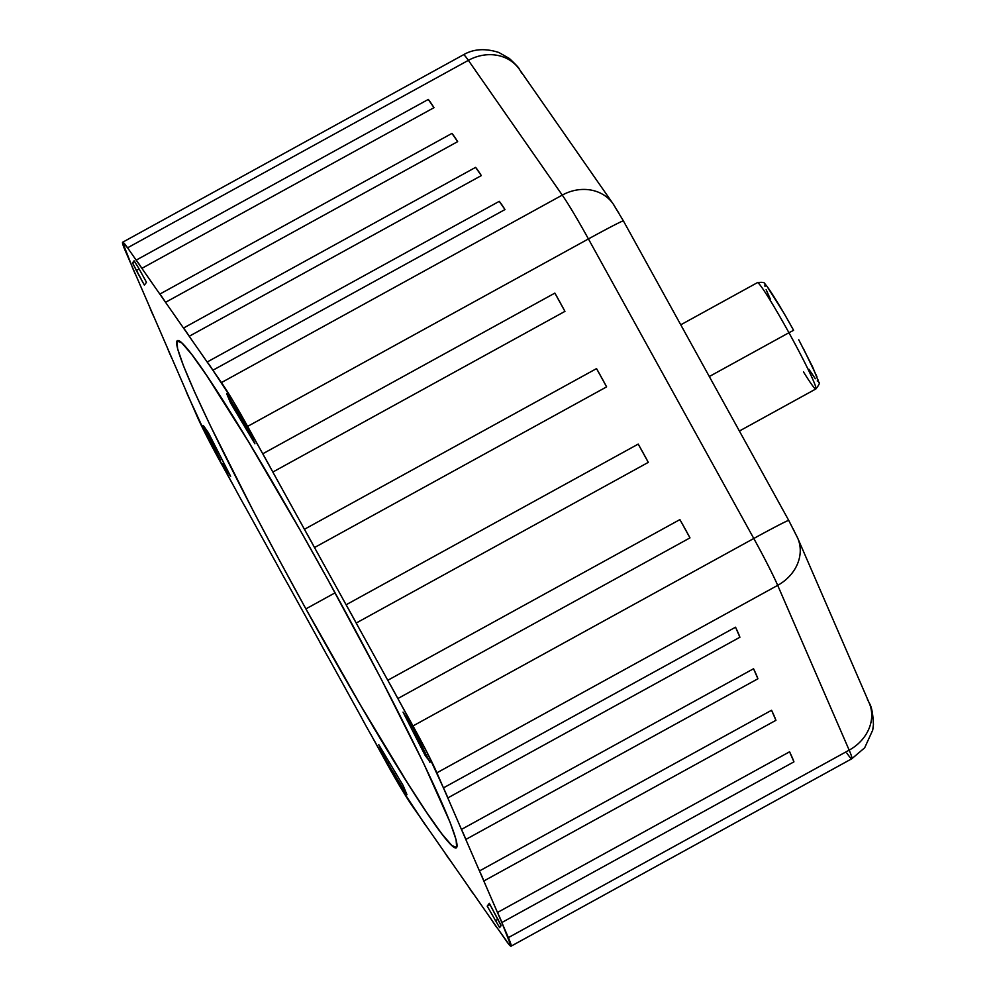 <?xml version="1.0" encoding="UTF-8"?>
<svg xmlns="http://www.w3.org/2000/svg" width="996" height="996" viewBox="0 0 996 996"><rect width="100%" height="100%" fill="white"/><g stroke="black" fill="none" stroke-linecap="round" stroke-linejoin="round"><path stroke-width="1.49" d="M757.396 282.652A60.669 3.486 61.2 0 1 788.944 332.726L709.314 376.525L788.944 332.726A60.669 3.486 61.2 0 1 815.898 388.938A60.669 3.486 -118.8 0 0 788.944 332.726L793.6 330.311L788.944 332.726A60.669 3.486 -118.8 0 0 757.408 282.64C762.438 281.955 764.978 282.441 764.99 284.134C767.206 285.391 780.254 306.009 793.6 330.311L788.359 320.973M739.393 431.031L815.886 388.95A60.669 3.486 61.2 0 1 803.511 371.931M222.407 463.638L223.776 462.891L222.407 463.638L226.055 469.751L222.407 463.638M227.013 469.228L226.055 469.751L230.636 476.325L208.401 432.737L203.819 426.164L220.427 459.928L221.871 459.144L220.427 459.928L204.865 429.413L205.749 428.927L204.865 429.413L203.134 425.392L208.401 432.737L230.636 476.325L226.055 469.751L227.013 469.228M385.589 759.238L386.996 758.466L385.589 759.238L387.643 762.836L382.252 752.702L385.589 759.238M389.125 762.027L387.643 762.836L405.945 793.414L403.106 785.433L378.766 744.659L382.252 752.702L383.236 752.154L382.252 752.702L378.766 744.659L403.106 785.433L406.966 794.671L404.675 791.372L405.484 790.936L404.675 791.372L387.643 762.836L389.125 762.027M612.963 203.632A41.745 36.628 145.1 0 0 562.254 195.104A41.745 36.628 -34.9 0 1 613.175 203.931L623.384 220.875L788.745 520.435A41.745 1.096 151.1 0 0 753.785 538.487A59.835 3.449 61.2 0 1 777.689 585.349L849.165 750.15L777.689 585.349L436.895 772.809L447.789 797.933L739.891 637.253L447.789 797.933L465.804 839.466L757.906 678.786L465.804 839.466L483.819 880.999L775.921 720.32L483.819 880.999L501.835 922.533L793.937 761.853L501.835 922.533L508.371 937.61L849.165 750.15A59.835 3.449 61.2 0 1 851.829 758.74A59.835 3.449 -118.8 0 0 849.165 750.15L508.371 937.61A59.835 3.449 61.2 0 1 511.035 946.2A59.835 3.449 61.2 0 1 506.105 940.635L412.22 805.876A59.835 3.449 61.2 0 1 386.05 762.052L370.935 734.65A39.828 2.291 61.2 0 1 365.831 725.586A39.828 2.291 61.2 0 1 360.851 716.385L329.253 659.153A39.828 2.291 61.2 0 1 324.161 650.089A39.828 2.291 61.2 0 1 319.168 640.889L287.583 583.656A39.828 2.291 61.2 0 1 282.478 574.592A39.828 2.291 61.2 0 1 277.498 565.392L245.9 508.159A39.828 2.291 61.2 0 1 240.808 499.096A39.828 2.291 61.2 0 1 235.815 489.895L220.689 462.493A59.835 3.449 61.2 0 1 196.785 415.631L125.309 250.83A59.835 3.449 61.2 0 1 122.645 242.24A59.835 3.449 61.2 0 1 127.575 247.805L468.369 60.345A59.835 3.449 -118.8 0 0 463.439 54.78A59.835 3.449 61.2 0 1 468.369 60.345L127.575 247.805L136.166 260.13L428.268 99.451L136.166 260.13L159.821 294.094L451.935 133.414L159.821 294.094L183.488 328.058L475.59 167.378L183.488 328.058L207.156 362.021L499.257 201.341L207.156 362.021L221.461 382.564L562.254 195.104L468.369 60.345L562.254 195.104L221.461 382.564A59.835 3.449 61.2 0 1 247.631 426.388L588.424 238.94A59.835 3.449 -118.8 0 0 562.254 195.104A59.835 3.449 61.2 0 1 588.424 238.94L247.631 426.388L262.757 453.79L554.859 293.11L262.757 453.79L304.427 529.287L596.542 368.607L304.427 529.287L346.11 604.784L638.212 444.104L346.11 604.784L387.78 680.28L679.895 519.601L387.78 680.28L412.991 725.947L753.785 538.487L588.424 238.94A41.745 1.096 -28.9 0 1 623.384 220.875A41.745 1.096 151.1 0 0 588.424 238.94L753.785 538.487L412.991 725.947A59.835 3.449 61.2 0 1 436.895 772.809L777.689 585.349A59.835 3.449 -118.8 0 0 753.785 538.487A41.745 1.096 -28.9 0 1 788.745 520.435A41.745 1.096 -28.9 0 1 788.72 520.522M305.897 608.892A289.413 16.658 61.2 0 1 177.35 340.644A289.413 16.658 61.2 0 1 327.784 579.56L300.294 530.42L248.253 441.315L206.67 375.48L191.855 354.601L181.845 342.948L177.027 340.943L177.574 348.662L183.476 365.831L194.506 391.777L210.243 425.491L253.221 510.848L278.83 559.192L305.897 608.892L360.241 704.695L407.974 783.69L427.023 812.96L441.826 833.839L451.835 845.504L456.666 847.509L456.106 839.777L450.204 822.609L423.449 762.948L380.46 677.604L327.784 579.56A289.413 16.658 61.2 0 1 456.33 847.808A289.413 16.658 61.2 0 1 305.897 608.892L335.079 592.832L305.897 608.892M504.984 209.558L212.883 370.238L232.877 400.616L262.757 453.79A39.828 2.291 61.2 0 1 272.829 472.054L304.427 529.287A39.828 2.291 61.2 0 1 314.512 547.551L346.11 604.784A39.828 2.291 61.2 0 1 356.195 623.048L387.78 680.28A39.828 2.291 61.2 0 1 397.865 698.545L427.135 752.54L443.432 787.886L735.534 627.206L443.432 787.886A39.828 2.291 61.2 0 1 447.789 797.933L461.447 829.419L753.549 668.739L461.447 829.419A39.828 2.291 61.2 0 1 465.804 839.466L479.462 870.952L771.564 710.273L479.462 870.952A39.828 2.291 61.2 0 1 483.819 880.999L497.477 912.485L789.579 751.806L497.477 912.485A39.828 2.291 61.2 0 1 501.835 922.533L511.11 946.138L509.541 945.142L497.514 928.309A39.828 2.291 61.2 0 1 491.8 920.092L473.859 894.346A39.828 2.291 61.2 0 1 468.132 886.129L450.192 860.382A39.828 2.291 61.2 0 1 444.465 852.165L426.525 826.419A39.828 2.291 61.2 0 1 420.81 818.202L400.815 787.824L370.935 734.65A39.828 2.291 61.2 0 1 365.831 725.586A39.828 2.291 61.2 0 1 360.851 716.385L329.253 659.153A39.828 2.291 61.2 0 1 324.161 650.089A39.828 2.291 61.2 0 1 319.168 640.889L287.583 583.656A39.828 2.291 61.2 0 1 282.478 574.592A39.828 2.291 61.2 0 1 277.498 565.392L245.9 508.159A39.828 2.291 61.2 0 1 240.808 499.096A39.828 2.291 61.2 0 1 235.815 489.895L206.546 435.912L190.248 400.566A39.828 2.291 61.2 0 1 185.891 390.507L172.233 359.021A39.828 2.291 61.2 0 1 167.876 348.974L154.218 317.487A39.828 2.291 61.2 0 1 149.861 307.44L136.215 275.954A39.828 2.291 61.2 0 1 131.846 265.907L122.57 242.302L127.575 247.805L136.166 260.13A39.828 2.291 61.2 0 1 141.893 268.347L159.821 294.094A39.828 2.291 61.2 0 1 165.548 302.311L183.488 328.058A39.828 2.291 61.2 0 1 189.215 336.275L207.156 362.021A39.828 2.291 61.2 0 1 212.883 370.238L504.984 209.558A39.828 2.291 -118.8 0 0 499.257 201.341L504.984 209.558M433.995 107.668L141.893 268.347L433.995 107.668A39.828 2.291 -118.8 0 0 428.268 99.451L433.995 107.668M457.662 141.631L165.548 302.311L457.662 141.631A39.828 2.291 -118.8 0 0 451.935 133.414L457.662 141.631M481.317 175.595L189.215 336.275L481.317 175.595A39.828 2.291 -118.8 0 0 475.59 167.378L481.317 175.595M689.979 537.877L397.865 698.545L689.979 537.877A39.828 2.291 -118.8 0 0 679.895 519.601L689.979 537.877M564.944 311.375L272.829 472.054L564.944 311.375A39.828 2.291 -118.8 0 0 554.859 293.11L564.944 311.375M606.614 386.871L314.512 547.551L606.614 386.871A39.828 2.291 -118.8 0 0 596.542 368.607L606.614 386.871M648.296 462.368L356.195 623.048L648.296 462.368A39.828 2.291 -118.8 0 0 638.212 444.104L648.296 462.368M521.555 72.957A41.745 36.628 -34.9 0 0 519.078 68.873A41.745 36.628 -34.9 0 0 468.369 60.345A41.745 36.628 145.1 0 1 519.29 69.185L613.175 203.931A41.745 36.628 -34.9 0 1 615.441 207.716L618.89 213.169M792.99 528.565L795.941 534.69A41.745 35.532 156.6 0 1 797.721 538.164A41.745 35.532 156.6 0 1 777.689 585.349A41.745 35.532 -23.4 0 0 797.858 538.475M429.861 762.276L411.796 725.76L403.044 712.115L425.28 755.703L430.26 762.065L425.28 755.703L403.044 712.115L413.253 728.512L429.861 762.276M251.428 435.738L227.735 395.026L230.586 403.007L254.914 443.78L251.428 435.738L254.914 443.78L230.586 403.007L232.068 402.197L230.586 403.007L226.727 393.769L251.428 435.738M138.419 267.687L134.062 260.803L132.779 263.492L144.37 285.117L146.474 282.291L138.419 267.687L146.474 282.291L144.37 285.117L136.315 270.501L139.116 268.957L136.315 270.501L132.593 262.77L134.771 261.575L132.593 262.77L134.087 260.79L138.419 267.687M499.619 927.637L500.901 924.948L489.31 903.322L487.206 906.148L499.619 927.637L487.206 906.148L490.007 904.605L487.206 906.148L489.31 903.322L501.088 925.67L499.606 927.65M867.416 699.491A41.745 35.532 156.6 0 1 869.334 703.276A41.745 35.532 156.6 0 1 849.165 750.15A41.745 35.532 -23.4 0 0 869.197 702.964L797.721 538.164L788.745 520.435M511.035 946.2L851.829 758.74A59.835 3.449 61.2 0 1 846.899 753.188M739.891 637.253A39.828 2.291 -118.8 0 0 735.534 627.206L739.891 637.253M757.906 678.786A39.828 2.291 -118.8 0 0 753.549 668.739L757.906 678.786M775.921 720.32A39.828 2.291 -118.8 0 0 771.564 710.273L775.921 720.32M793.937 761.853A39.828 2.291 -118.8 0 0 789.579 751.806L793.937 761.853M498.075 919.221L495.273 920.765L498.075 919.221M426.724 754.918L425.28 755.703L426.724 754.918M783.254 312.084L767.717 287.495M765.812 285.279L764.891 284.893L765.003 286.375M766.123 289.637L770.418 299.31M808.864 369.192L815.313 378.741M817.218 380.958L818.139 381.344L818.027 379.874M816.907 376.6L803.623 348.998M798.755 339.785L812.761 367.2L818.787 382.265C820.094 382.613 819.123 384.842 815.886 388.95M122.645 242.24L463.439 54.78C473.548 48.879 485.363 48.119 498.872 52.502L509.392 58.49C516.077 64.765 519.389 68.326 519.29 69.185M869.197 702.964C871.562 706.351 872.969 713.559 873.43 724.565L872.733 730.08L864.677 747.797L851.829 758.74M680.754 324.808L757.408 282.64"/></g></svg>
